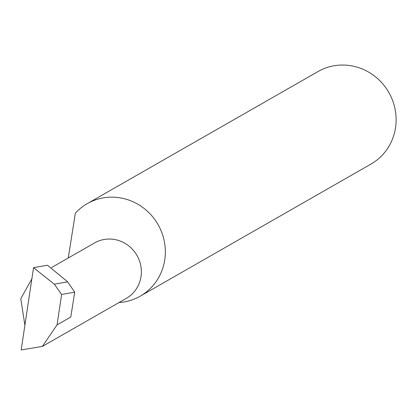 <?xml version="1.0" encoding="UTF-8"?>
<svg xmlns="http://www.w3.org/2000/svg" width="416" height="416" viewBox="0 0 416 416"><rect width="100%" height="100%" fill="white"/><g stroke="black" fill="none" stroke-linecap="round" stroke-linejoin="round"><path stroke-width="0.62" d="M31.86 278.86L20.8 298.667L24.887 325.302M51.496 267.592L94.567 242.934A31.944 30.592 60.2 0 1 115.346 239.652A31.944 30.592 60.2 0 1 140.811 265.855A31.944 30.592 60.2 0 1 126.303 298.376L42.349 346.434L57.054 324.87L61.62 294.46L54.298 284.19L67.647 281.856L47.466 265.226L33.545 267.66L21.185 349.939L42.349 346.434M118.986 302.567A53.305 51.059 -119.8 0 0 140.202 296.176L370.989 164.065A53.305 51.059 -119.8 0 0 395.2 109.788A53.305 51.059 -119.8 0 0 352.7 66.061A53.305 51.059 -119.8 0 0 318.022 71.542L87.235 203.653A53.305 51.059 -119.8 0 0 75.353 213.184L68.255 257.998M140.202 296.176A53.305 51.059 -119.8 0 0 164.419 241.904A53.305 51.059 -119.8 0 0 121.914 198.172A53.305 51.059 -119.8 0 0 87.235 203.653M57.054 324.87L70.782 317.013L74.719 292.172L67.647 281.856M74.719 292.172L61.62 294.46M54.298 284.19L33.545 267.66"/></g></svg>
